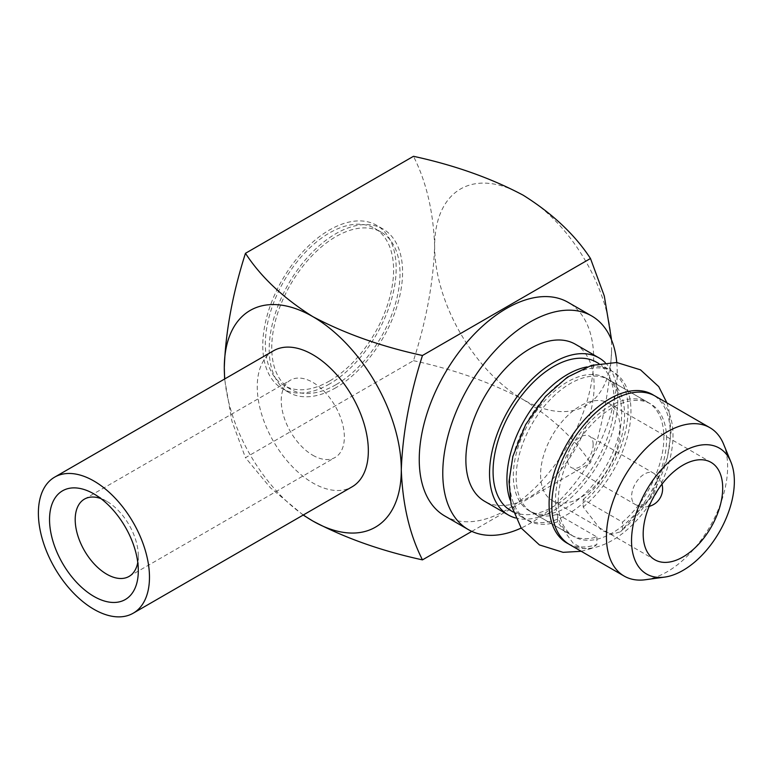<?xml version="1.0" encoding="UTF-8"?>
<svg xmlns="http://www.w3.org/2000/svg" width="773" height="773" viewBox="0 0 773 773"><rect width="100%" height="100%" fill="white"/><g stroke="black" fill="none" stroke-linecap="round" stroke-linejoin="round"><path stroke-width="0.58" stroke-dasharray="3.87 2.9" d="M444.794 515.997A123.342 71.213 120 0 0 506.47 509.89A123.342 71.213 120 0 0 587.045 401.197A123.342 71.213 120 0 0 568.136 302.359M471.81 531.38L590.475 462.872C603.278 422.899 610.332 384.761 611.636 348.459A125.158 72.256 60 0 1 523.137 399.554C552.482 417.961 574.928 439.064 590.475 462.872M329.472 384.007A94.325 54.458 -60 0 1 282.309 388.674A94.325 54.458 -60 0 1 282.309 279.768A94.325 54.458 -60 0 1 376.635 225.31A94.325 54.458 -60 0 1 391.09 300.89A94.325 54.458 -60 0 1 329.472 384.007M224.624 379.012L231.89 421.063L245.466 457.684L413.478 360.682C426.281 320.708 433.334 282.58 434.639 246.268C433.373 211.657 426.319 181.665 413.478 156.301M303.18 515.069L270.386 487.753L245.466 457.684M413.478 360.682C454.495 369.581 491.048 382.538 523.137 399.554A125.158 72.256 60 0 1 434.639 246.268A125.158 72.256 60 0 1 523.137 195.173A125.158 72.256 60 0 1 611.636 348.459M303.354 514.963A125.158 72.256 60 0 1 224.798 378.905M273.516 350.778A78.556 45.356 -120 0 0 273.516 441.48A78.556 45.356 -120 0 0 352.073 486.835M616.767 362.498A123.342 71.213 -60 0 1 529.998 523.476A123.342 71.213 -60 0 1 521.195 528.046M575.344 344.227A90.692 52.361 -60 0 1 589.248 416.898A90.692 52.361 -60 0 1 529.998 496.817A90.692 52.361 -60 0 1 484.652 501.31M605.201 362.605A90.692 52.361 -60 0 1 610.931 436.687A90.692 52.361 -60 0 1 553.661 510.48A90.692 52.361 -60 0 1 515.504 517.978M596.514 362.218A85.697 49.472 -60 0 1 614.255 401.448A85.697 49.472 -60 0 1 553.661 506.402A85.697 49.472 -60 0 1 510.818 510.644M137.768 562.444A44.631 25.77 -120 0 0 138.309 555.99A44.631 25.77 -120 0 0 106.751 501.319A44.631 25.77 -120 0 0 100.886 498.575M312.794 455.249A44.631 25.77 -120 0 0 335.115 457.461A44.631 25.77 -120 0 0 335.115 405.922A44.631 25.77 -120 0 0 290.484 380.152A44.631 25.77 -120 0 0 283.643 415.922A44.631 25.77 -120 0 0 312.794 455.249M510.132 500.063A85.697 49.472 120 0 0 524.664 518.635A85.697 49.472 120 0 0 590.698 495.677A85.697 49.472 120 0 0 628.101 409.439A85.697 49.472 120 0 0 610.351 370.209A85.697 49.472 120 0 0 587.007 366.914M621.685 413.14A76.624 44.235 120 0 0 605.819 378.065A76.624 44.235 120 0 0 529.196 422.3A76.624 44.235 120 0 0 529.196 510.779A76.624 44.235 120 0 0 588.243 490.256A76.624 44.235 120 0 0 621.685 413.14M666.577 439.054A76.624 44.235 120 0 0 650.711 403.979A76.624 44.235 120 0 0 574.088 448.224A76.624 44.235 120 0 0 574.088 536.704A76.624 44.235 120 0 0 633.135 516.171A76.624 44.235 120 0 0 666.577 439.054M569.546 544.55A85.697 49.472 120 0 0 635.59 521.591A85.697 49.472 120 0 0 672.993 435.354A85.697 49.472 120 0 0 655.243 396.124M645.407 579.731A85.697 49.472 120 0 0 727.625 466.902A85.697 49.472 120 0 0 723.634 444.233M620.091 428.87A56.226 32.466 120 0 0 608.448 403.129A56.226 32.466 120 0 0 552.222 435.595A56.226 32.466 120 0 0 552.222 500.527A56.226 32.466 120 0 0 595.548 485.463A56.226 32.466 120 0 0 620.091 428.87M593.162 444.427A18.137 10.474 120 0 0 589.403 436.117A18.137 10.474 120 0 0 575.421 440.977A18.137 10.474 120 0 0 567.508 459.23A18.137 10.474 120 0 0 571.266 467.539A18.137 10.474 120 0 0 585.238 462.679A18.137 10.474 120 0 0 593.162 444.427M335.888 387.708A94.325 54.458 -60 0 1 288.725 392.375A94.325 54.458 -60 0 1 288.725 283.469A94.325 54.458 -60 0 1 383.041 229.011A94.325 54.458 -60 0 1 397.506 304.591A94.325 54.458 -60 0 1 335.888 387.708M335.888 384.741A90.692 52.361 -60 0 1 290.542 389.234A90.692 52.361 -60 0 1 290.532 284.512A90.692 52.361 -60 0 1 381.234 232.151A90.692 52.361 -60 0 1 395.129 304.823A90.692 52.361 -60 0 1 335.888 384.741M329.472 381.041A90.692 52.361 -60 0 1 284.126 385.534A90.692 52.361 -60 0 1 284.126 280.812A90.692 52.361 -60 0 1 374.818 228.45A90.692 52.361 -60 0 1 388.722 301.122A90.692 52.361 -60 0 1 329.472 381.041M596.862 536.964L596.862 544.569L591.548 548.424L582.91 548.463L573.199 543.303L557.536 521.862L557.536 514.258L596.862 536.964A76.624 44.235 120 0 1 571.382 535.138A76.624 44.235 120 0 1 571.382 446.659A76.624 44.235 120 0 1 648.006 402.414A76.624 44.235 120 0 1 661.862 455.539A76.624 44.235 120 0 1 622.516 522.162L583.19 499.455L583.19 507.049L601.191 530.191L611.878 534.278L620.564 531.776L622.516 529.756L622.516 522.162M622.516 529.756A85.697 49.472 120 0 0 667.543 456.176A85.697 49.472 120 0 0 653.871 395.38M568.223 543.738A85.697 49.472 120 0 0 596.862 544.569M583.19 507.049A85.697 49.472 120 0 0 620.555 377.891A85.697 49.472 120 0 0 520.171 435.846A85.697 49.472 120 0 0 557.536 521.862M583.19 499.455A76.624 44.235 120 0 0 622.536 432.832A76.624 44.235 120 0 0 608.68 379.707A76.624 44.235 120 0 0 532.046 423.952A76.624 44.235 120 0 0 532.046 512.431A76.624 44.235 120 0 0 557.536 514.258M644.46 503.658A18.137 10.474 -60 0 1 635.396 504.556A18.137 10.474 -60 0 1 631.638 496.256A18.137 10.474 -60 0 1 644.46 474.042A18.137 10.474 -60 0 1 653.533 473.144A18.137 10.474 -60 0 1 656.316 487.676A18.137 10.474 -60 0 1 644.46 503.658M129.072 576.416L335.115 457.461M84.441 499.116L290.484 380.152M106.751 501.319L93.929 493.918M138.309 555.99L138.309 570.793M513.137 511.977L524.664 518.635M598.824 363.552L610.351 370.209M529.196 510.779L574.088 536.704M605.819 378.065L650.711 403.979M552.222 500.527L654.828 559.768M608.448 403.129L711.054 462.37M661.978 484.149A18.137 18.137 0 0 0 653.533 473.144L589.403 436.117M649.156 506.373A18.137 18.137 0 0 1 635.396 504.556L571.266 467.539M383.041 229.011L376.635 225.31M288.725 392.375L282.309 388.674M381.234 232.151L374.818 228.45M290.542 389.234L284.126 385.534M591.558 548.472L581.228 551.294M666.915 402.868L668.848 409.526L671.061 432.803L667.36 457.742L649.504 498.643L620.564 531.776M532.046 512.431L571.382 535.138M608.68 379.707L648.006 402.414"/><path stroke-width="1.16" d="M591.664 315.944L568.136 302.359A123.342 71.213 120 0 0 444.794 373.572A123.342 71.213 120 0 0 444.794 515.997L468.322 529.582A123.342 71.213 -60 0 1 468.322 387.157A123.342 71.213 -60 0 1 591.664 315.944A123.342 71.213 -60 0 1 616.767 362.498M471.81 531.38L422.464 559.874C409.661 534.684 402.607 504.692 401.293 469.907C402.569 433.817 409.622 395.679 422.464 355.493L590.475 258.491L604.293 295.953L611.404 338.816M590.475 258.491C574.928 234.692 552.482 213.58 523.137 195.173C491.048 178.157 454.495 165.2 413.478 156.301L245.466 253.302C232.625 293.498 225.571 331.636 224.296 367.716L224.624 379.012M422.464 355.493C381.234 346.517 344.681 333.559 312.794 316.621C283.324 298.088 260.878 276.985 245.466 253.302M422.464 559.874C381.234 550.898 344.681 537.94 312.794 521.002L303.18 515.069M224.798 378.905A125.158 72.256 60 0 1 224.296 367.716A125.158 72.256 60 0 1 312.794 316.621A125.158 72.256 60 0 1 401.293 469.907A125.158 72.256 -120 0 1 312.794 521.002A125.158 72.256 60 0 1 303.354 514.963M133.207 613.202L352.073 486.835A78.556 45.356 -120 0 0 364.112 423.894A78.556 45.356 -120 0 0 312.794 354.672A78.556 45.356 -120 0 0 273.516 350.778L54.651 477.144A78.556 45.356 -120 0 0 42.612 540.085A78.556 45.356 -120 0 0 93.929 609.308A78.556 45.356 -120 0 0 133.207 613.202A78.556 45.356 -120 0 0 145.247 550.25A78.556 45.356 -120 0 0 93.929 481.028A78.556 45.356 -120 0 0 54.651 477.144M521.195 528.046A123.342 71.213 -60 0 1 468.322 529.582M515.504 517.978A90.692 52.361 -60 0 1 508.315 514.973L484.652 501.31A90.692 52.361 -60 0 1 484.652 396.588A90.692 52.361 -60 0 1 575.344 344.227L599.007 357.889A90.692 52.361 -60 0 1 605.201 362.605M508.315 514.973A90.692 52.361 -60 0 1 508.315 410.25A90.692 52.361 -60 0 1 599.007 357.889M513.137 511.977L510.818 510.644A85.697 49.472 -60 0 1 510.818 411.69A85.697 49.472 -60 0 1 596.514 362.218L598.824 363.552M100.886 498.575A44.631 25.77 -120 0 0 84.441 499.116A44.631 25.77 -120 0 0 77.6 534.877A44.631 25.77 -120 0 0 106.751 574.204A44.631 25.77 -120 0 0 129.072 576.416A44.631 25.77 -120 0 0 137.768 562.444M93.929 596.427A62.768 36.244 60 0 1 49.54 519.543A62.768 36.244 60 0 1 93.929 493.918A62.768 36.244 60 0 1 138.309 570.793A62.768 36.244 60 0 1 93.929 596.427M587.007 366.914A85.697 49.472 120 0 0 524.664 419.681A85.697 49.472 120 0 0 510.132 500.063M722.697 488.111A56.226 32.466 120 0 0 711.054 462.37A56.226 32.466 120 0 0 654.828 494.836A56.226 32.466 120 0 0 654.828 559.768A56.226 32.466 120 0 0 698.154 544.694A56.226 32.466 120 0 0 722.697 488.111M734.35 481.386A72.701 41.974 120 0 0 730.968 462.157A72.701 41.974 120 0 0 646.586 490.082A72.701 41.974 120 0 0 664.596 577.112A72.701 41.974 120 0 0 734.35 481.386M730.968 462.157L723.634 444.233A85.697 49.472 120 0 0 709.875 427.672L655.243 396.124A85.697 49.472 120 0 0 569.546 445.606A85.697 49.472 120 0 0 569.546 544.55L624.188 576.098A85.697 49.472 120 0 0 645.407 579.731L664.596 577.112M709.875 427.672A85.697 49.472 120 0 0 624.188 477.144A85.697 49.472 120 0 0 624.188 576.098M653.871 395.38A85.697 49.472 120 0 0 566.841 444.04A85.697 49.472 120 0 0 568.223 543.738M649.156 506.373A18.137 18.137 0 0 0 661.978 484.149M581.228 551.294L563.111 552.328L539.399 544.917L521.195 528.046L511.137 505.02L509.011 481.54L512.866 456.418L525.621 424.619L545.516 396.423L567.392 377.166L591.5 365.397L616.719 362.498L640.488 369.832L658.741 386.626L666.915 402.868"/></g></svg>
